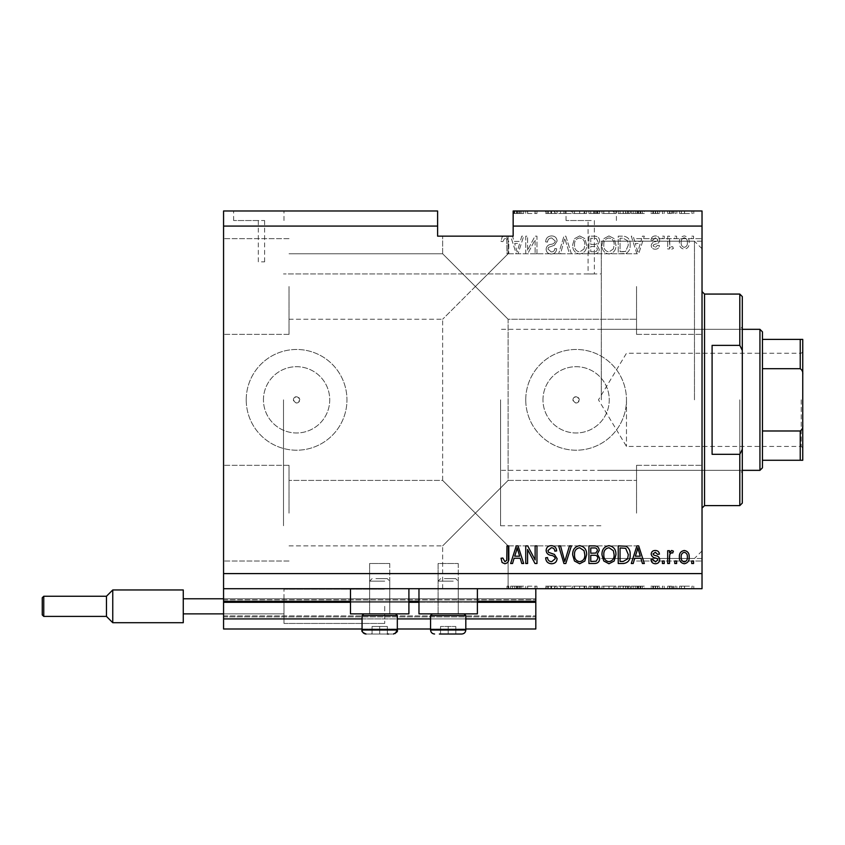 <?xml version="1.0" encoding="UTF-8"?>
<svg xmlns="http://www.w3.org/2000/svg" width="845" height="845" viewBox="0 0 845 845"><rect width="100%" height="100%" fill="white"/><g stroke="black" fill="none" stroke-linecap="round" stroke-linejoin="round"><path stroke-width="0.63" stroke-dasharray="4.22 3.17" d="M223.566 588.701L223.566 573.597L702.026 573.597L702.026 588.701L223.566 588.701L223.566 601.291L535.814 601.291L535.814 588.701L223.566 588.701L535.814 588.701M223.566 602.305L223.566 601.291L535.814 601.291L535.814 618.92L223.566 618.92L223.566 602.305L535.814 602.305M223.566 618.92L223.566 598.778L223.566 628.997L223.566 615.899L223.566 628.997L535.814 628.997L535.814 618.92M223.566 628.997L535.814 628.997L535.814 599.781L535.814 628.997L223.566 628.997M223.566 616.903L535.814 616.903L535.814 598.778L535.814 616.903L223.566 616.903M223.566 598.778L535.814 598.778L535.814 599.781L535.814 598.778L223.566 598.778L535.814 598.778L223.566 598.778L223.566 615.899L223.566 598.778L283.994 598.778L283.994 589.208L283.994 623.452L283.994 598.778L283.994 606.33L283.994 598.778L183.27 598.778L183.27 622.702L183.27 598.778L283.994 598.778L183.27 598.778L183.27 606.33L183.27 589.958L183.27 613.882L283.994 613.882L283.994 623.452L283.994 606.33L283.994 613.882L183.27 613.882L183.27 622.702M362.061 628.997L397.319 628.997M430.559 628.997L465.817 628.997M362.061 618.92L397.319 618.92M430.559 618.92L465.817 618.92M223.566 601.291L535.814 601.291M350.474 601.291L408.906 601.291M418.972 601.291L477.393 601.291M261.464 220.534L264.612 220.534L261.464 220.534M261.464 261.834L264.612 261.834L261.464 261.834M258.813 210.975L233.632 210.975L258.813 210.975M258.813 220.534L233.632 220.534L258.813 220.534M591.225 220.534L566.034 220.534L591.225 220.534M591.225 273.97C587.159 273.917 587.159 273.917 591.225 273.97C587.159 273.917 587.159 273.917 591.225 273.97C595.281 273.917 595.281 273.917 591.225 273.97C595.281 273.917 595.281 273.917 591.225 273.97M591.225 210.975L566.034 210.975L591.225 210.975M572.963 399.833A3.148 3.148 0 0 1 576.11 396.685A3.148 3.148 0 0 1 579.258 399.833C577.167 403.899 575.065 403.899 572.963 399.833C575.054 395.777 577.156 395.777 579.258 399.833A3.148 3.148 0 0 1 576.11 402.98A3.148 3.148 0 0 1 572.963 399.833M293.437 399.833A3.148 3.148 0 0 1 296.584 396.685A3.148 3.148 0 0 1 299.732 399.833C297.641 403.899 295.539 403.899 293.437 399.833C295.539 395.777 297.641 395.777 299.732 399.833A3.148 3.148 0 0 1 296.584 402.98A3.148 3.148 0 0 1 293.437 399.833M263.45 399.833A33.135 33.135 0 0 1 296.584 366.698A33.135 33.135 0 0 1 329.73 399.833A33.135 33.135 0 0 1 296.584 432.978A33.135 33.135 0 0 1 263.45 399.833A33.135 33.135 0 0 1 296.584 366.698A33.135 33.135 0 0 1 329.73 399.833A33.135 33.135 0 0 1 296.584 432.978A33.135 33.135 0 0 1 263.45 399.833M542.976 399.833A33.135 33.135 0 0 1 576.11 366.698A33.135 33.135 0 0 1 609.256 399.833A33.135 33.135 0 0 1 576.11 432.978A33.135 33.135 0 0 1 542.976 399.833A33.135 33.135 0 0 1 576.11 366.698A33.135 33.135 0 0 1 609.256 399.833A33.135 33.135 0 0 1 576.11 432.978A33.135 33.135 0 0 1 542.976 399.833M525.748 399.833A50.362 50.362 0 0 1 576.11 349.471A50.362 50.362 0 0 1 626.472 399.833A50.362 50.362 0 0 1 576.11 450.205A50.362 50.362 0 0 1 525.748 399.833A50.362 50.362 0 0 1 576.11 349.471A50.362 50.362 0 0 1 626.472 399.833A50.362 50.362 0 0 1 576.11 450.205A50.362 50.362 0 0 1 525.748 399.833M246.222 399.833A50.362 50.362 0 0 1 296.584 349.471A50.362 50.362 0 0 1 346.957 399.833A50.362 50.362 0 0 1 296.584 450.205A50.362 50.362 0 0 1 246.222 399.833A50.362 50.362 0 0 1 296.584 349.471A50.362 50.362 0 0 1 346.957 399.833A50.362 50.362 0 0 1 296.584 450.205A50.362 50.362 0 0 1 246.222 399.833M475.386 236.156L442.643 236.156L475.386 236.156M475.386 286.518L442.643 253.775L475.386 286.518L442.643 253.775L475.386 286.518L442.643 253.775L475.386 286.518L442.643 253.775L475.386 286.518L442.643 319.252L508.12 253.775L475.386 286.518L508.12 253.775L475.386 286.518L508.12 253.775L475.386 286.518L508.12 253.775L475.386 286.518L508.12 319.252L475.386 286.518M475.386 513.158L442.643 545.891L475.386 513.158L442.643 545.891L475.386 513.158L442.643 480.414L475.386 513.158L442.643 480.414L475.386 513.158L442.643 545.891L475.386 513.158L442.643 545.891L475.386 513.158L442.643 480.414L475.386 513.158L442.643 480.414L475.386 513.158L508.12 480.414L475.386 513.158L508.12 480.414L475.386 513.158L508.12 480.414L475.386 513.158L508.12 480.414L475.386 513.158L508.12 545.891L475.386 513.158M475.386 588.701L442.643 588.701L508.12 588.701L475.386 588.701L508.12 588.701L508.077 586.187L506.979 586.187L506.979 588.701L475.386 588.701M289.032 513.158L289.032 465.31L289.032 513.158M289.032 286.518L289.032 334.366L289.032 286.518M223.566 286.518L223.566 334.366L223.566 286.518M223.566 513.158L223.566 465.31L223.566 513.158M702.026 286.518L702.026 334.366L702.026 286.518M636.549 286.518L636.549 334.366L636.549 286.518M702.026 513.158L702.026 465.31L702.026 513.158M636.549 513.158L636.549 465.31L636.549 513.158M458.254 563.52L458.254 613.882L438.111 613.882L458.254 613.882L438.111 613.882L458.254 613.882L438.111 613.882L458.254 613.882L438.111 613.882L458.254 613.882L458.254 563.52L438.111 563.52L438.111 613.882L438.111 563.52L458.254 563.52M389.767 563.52L389.767 613.882L369.614 613.882L389.767 613.882L369.614 613.882L389.767 613.882L369.614 613.882L389.767 613.882L369.614 613.882L389.767 613.882L389.767 563.52L369.614 563.52L369.614 613.882L369.614 563.52L389.767 563.52M350.474 588.701L408.906 588.701L350.474 588.701L350.474 613.882L408.906 613.882L350.474 613.882L408.906 613.882L408.906 588.701L350.474 588.701L408.906 588.701M418.972 588.701L477.393 588.701L418.972 588.701L418.972 613.882L477.393 613.882L418.972 613.882L477.393 613.882L477.393 588.701L418.972 588.701L477.393 588.701M601.291 399.833L601.291 241.184L601.291 399.833M283.497 399.833L283.497 525.748L283.497 399.833M702.026 399.833L702.026 241.184L702.026 399.833M223.566 210.975L437.604 210.975L437.604 226.08L223.566 226.08L223.566 210.975M508.806 241.818L506.25 236.156L508.806 241.818L508.806 253.775L508.806 241.818M437.604 226.08L437.604 236.156L503.409 236.156L502.067 237.17L501.022 241.416L502.849 241.649L504.909 237.984L506.736 239.315L506.979 253.775L508.806 253.775L506.979 253.775L506.736 239.315L504.909 237.984L502.849 241.649L501.022 241.416L502.067 237.17L503.409 236.156L510.633 236.156L516.263 253.775L518.048 253.775L523.689 236.156L521.787 236.156L520.245 241.416L514.077 241.416L512.545 236.156L510.633 236.156L516.263 253.775L518.048 253.775L523.689 236.156L521.787 236.156L520.245 241.416L514.077 241.416L512.545 236.156L513.158 236.156L513.158 226.08L702.026 226.08L702.026 210.975L513.158 210.975L523.689 210.975L513.158 210.975L513.158 226.08M527.692 213.489L536.966 213.489L527.576 213.489L527.576 210.975L536.966 210.975L527.576 210.975L527.576 213.489L525.748 213.489L525.748 210.975L525.748 213.489L527.692 213.489L527.692 210.975M557.109 210.975L545.659 210.975L557.109 210.975L557.109 213.489L551.563 213.489L551.563 210.975M571.378 210.975L558.661 210.975L571.378 210.975L571.378 213.489L565.823 213.489L565.823 210.975M586.641 213.489L572.678 213.489L579.67 213.489L579.659 210.975L572.678 210.975L586.641 210.975L574.505 210.975L584.814 210.975L579.681 210.975L579.67 213.489L586.641 213.489L586.641 210.975M615.942 213.489L601.978 213.489L608.97 213.489L608.96 210.975L601.978 210.975L615.942 210.975L603.816 210.975L614.114 210.975L608.991 210.975L608.97 213.489L615.942 213.489L615.942 210.975M634.732 210.975L644.334 210.975L634.732 210.975L634.732 213.489L633.19 213.489L633.19 210.975M693.777 210.975L691.949 210.975L693.777 210.975L693.777 213.489L691.949 213.489L691.949 210.975L691.949 213.489L693.777 213.489L693.777 210.975M689.435 210.975L679.591 210.975L689.435 210.975L689.435 213.489L684.513 213.489L684.513 210.975L684.513 213.489L679.591 213.489L679.591 210.975M676.834 210.975L675.007 210.975L676.834 210.975L676.834 213.489L675.007 213.489L675.007 210.975L675.007 213.489L676.834 213.489L676.834 210.975M671.68 213.489L669.515 213.489L669.515 210.975L667.687 210.975L673.402 210.975L669.515 210.975L669.515 213.489L667.687 213.489L667.687 210.975L667.687 213.489L669.515 213.489L669.515 210.975L669.515 213.489L671.68 213.489L671.68 210.975M664.244 210.975L662.417 210.975L664.244 210.975L664.244 213.489L662.417 213.489L662.417 210.975L662.417 213.489L664.244 213.489L664.244 210.975M659.67 210.975L650.967 210.975L659.67 210.975L659.67 213.489L655.34 213.489L655.34 210.975L655.329 213.489L650.967 213.489L650.967 210.975M630.138 210.975L618.234 210.975L630.138 210.975L630.138 213.489L623.43 213.489L623.43 210.975M599.686 210.975L588.933 210.975L599.686 210.975L599.686 213.489L588.933 213.489L588.933 210.975L588.933 213.489L599.232 213.489L599.232 210.975M508.077 586.187L508.806 586.187L508.806 588.701L508.806 586.187L506.979 586.187L506.979 588.701L508.077 588.701M527.692 586.187L536.966 586.187L527.576 586.187L527.576 588.701L536.966 588.701L527.576 588.701L527.576 586.187L525.748 586.187L525.748 588.701L525.748 586.187L527.692 586.187L527.692 588.701M557.109 588.701L545.659 588.701L557.109 588.701L557.109 586.187L551.563 586.187L551.563 588.701M571.378 588.701L558.661 588.701L571.378 588.701L571.378 586.187L565.823 586.187L565.823 588.701M586.641 586.187L572.678 586.187L579.67 586.187L579.659 588.701L572.678 588.701L586.641 588.701L574.505 588.701L584.814 588.701L579.681 588.701L579.67 586.187L586.641 586.187L586.641 588.701M615.942 586.187L601.978 586.187L608.97 586.187L608.96 588.701L601.978 588.701L615.942 588.701L603.816 588.701L614.114 588.701L608.991 588.701L608.97 586.187L615.942 586.187L615.942 588.701M634.732 588.701L644.334 588.701L634.732 588.701L634.732 586.187L633.19 586.187L633.19 588.701M693.777 588.701L691.949 588.701L693.777 588.701L693.777 586.187L691.949 586.187L691.949 588.701L691.949 586.187L693.777 586.187L693.777 588.701M689.435 588.701L679.591 588.701L689.435 588.701L689.435 586.187L684.513 586.187L684.513 588.701L684.513 586.187L679.591 586.187L679.591 588.701M676.834 588.701L675.007 588.701L676.834 588.701L676.834 586.187L675.007 586.187L675.007 588.701L675.007 586.187L676.834 586.187L676.834 588.701M671.68 586.187L669.515 586.187L669.515 588.701L667.687 588.701L673.402 588.701L669.515 588.701L669.515 586.187L667.687 586.187L667.687 588.701L667.687 586.187L669.515 586.187L669.515 588.701L669.515 586.187L671.68 586.187L671.68 588.701M664.244 588.701L662.417 588.701L664.244 588.701L664.244 586.187L662.417 586.187L662.417 588.701L662.417 586.187L664.244 586.187L664.244 588.701M659.67 588.701L650.967 588.701L659.67 588.701L659.67 586.187L655.34 586.187L655.34 588.701L655.329 586.187L650.967 586.187L650.967 588.701M630.138 588.701L618.234 588.701L630.138 588.701L630.138 586.187L623.43 586.187L623.43 588.701M599.686 588.701L588.933 588.701L599.686 588.701L599.686 586.187L588.933 586.187L588.933 588.701L588.933 586.187L599.232 586.187L599.232 588.701M514.077 588.701L523.689 588.701L514.077 588.701L514.077 586.187L512.545 586.187L512.545 588.701M702.026 573.597L702.026 226.08M223.566 573.597L223.566 226.08M527.576 250.183L527.576 236.156L525.748 236.156L525.748 253.775L527.692 253.775L535.128 239.726L535.128 253.775L536.966 253.775L536.966 236.156L535.001 236.156L527.576 250.183L527.576 236.156L525.748 236.156L525.748 253.775L527.692 253.775L535.128 239.726L535.128 253.775L536.966 253.775L536.966 236.156L535.001 236.156L527.576 250.183M557.109 241.057C556.781 237.73 554.933 236.019 551.563 235.924C547.845 236.156 545.881 238.142 545.659 241.871L547.497 242.103C547.729 239.515 549.134 238.142 551.711 237.984L555.281 241.005C554.732 243.054 553.264 244.163 550.877 244.332C548.004 244.807 546.419 246.413 546.123 249.18C546.388 252.285 548.088 253.891 551.236 254.007C554.584 253.849 556.39 252.095 556.654 248.747L554.816 248.514C554.658 250.722 553.475 251.863 551.299 251.947L547.951 249.138L548.532 247.353L554.394 245.261L557.109 241.057C556.781 237.73 554.933 236.019 551.563 235.924C547.845 236.156 545.881 238.142 545.659 241.871L547.497 242.103C547.729 239.515 549.134 238.142 551.711 237.984L555.281 241.005C554.732 243.054 553.264 244.163 550.877 244.332C548.004 244.807 546.419 246.413 546.123 249.18C546.388 252.285 548.088 253.891 551.236 254.007C554.584 253.849 556.39 252.095 556.654 248.747L554.816 248.514C554.658 250.722 553.475 251.863 551.299 251.947L547.951 249.138L548.532 247.353L554.394 245.261L557.109 241.057M571.378 253.775L565.823 236.156L563.932 236.156L558.661 253.775L560.541 253.775L564.777 238.216L569.477 253.775L571.378 253.775L565.823 236.156L563.932 236.156L558.661 253.775L560.541 253.775L564.777 238.216L569.477 253.775L571.378 253.775M579.659 235.924L574.463 238.691L572.678 244.733C572.466 249.972 574.801 253.067 579.67 254.007C584.444 253.099 586.768 250.078 586.641 244.944L584.846 238.617L579.659 235.924L574.463 238.691L572.678 244.733C572.466 249.972 574.801 253.067 579.67 254.007C584.444 253.099 586.768 250.078 586.641 244.944L584.846 238.617L579.659 235.924M608.96 235.924L603.763 238.691L601.978 244.733C601.767 249.972 604.101 253.067 608.97 254.007C613.755 253.099 616.079 250.078 615.942 244.944L614.146 238.617L608.96 235.924L603.763 238.691L601.978 244.733C601.767 249.972 604.101 253.067 608.97 254.007C613.755 253.099 616.079 250.078 615.942 244.944L614.146 238.617L608.96 235.924M634.732 241.416L633.19 236.156L631.278 236.156L636.908 253.775L638.693 253.775L644.334 236.156L642.432 236.156L640.89 241.416L634.732 241.416L633.19 236.156L631.278 236.156L636.908 253.775L638.693 253.775L644.334 236.156L642.432 236.156L640.89 241.416L634.732 241.416M693.555 238.67L693.555 236.156L691.717 236.156L691.717 238.67L693.555 238.67L693.555 236.156L691.717 236.156L691.717 238.67L693.555 238.67M689.203 242.695C689.446 238.871 687.798 236.621 684.281 235.924C680.806 236.6 679.169 238.818 679.359 242.557C679.158 246.317 680.795 248.536 684.281 249.201C687.714 248.546 689.351 246.381 689.203 242.695C689.446 238.871 687.798 236.621 684.281 235.924C680.806 236.6 679.169 238.818 679.359 242.557C679.158 246.317 680.795 248.536 684.281 249.201C687.714 248.546 689.351 246.381 689.203 242.695M676.613 238.67L676.613 236.156L674.775 236.156L674.775 238.67L676.613 238.67L676.613 236.156L674.775 236.156L674.775 238.67L676.613 238.67M669.515 242.8L669.515 236.156L667.687 236.156L667.687 248.969L669.515 248.969L669.515 246.93L671.68 249.201L673.402 248.514L672.715 246.687L671.479 246.909L669.842 245.42L669.515 236.156L667.687 236.156L667.687 248.969L669.515 248.969L669.515 246.93L671.68 249.201L673.402 248.514L672.715 246.687L671.479 246.909L669.842 245.42L669.515 242.8M664.244 238.67L664.244 236.156L662.417 236.156L662.417 238.67L664.244 238.67L664.244 236.156L662.417 236.156L662.417 238.67L664.244 238.67M659.67 240.054C659.47 237.403 658.023 236.019 655.34 235.924C652.762 236.061 651.305 237.434 650.967 240.043L652.805 240.276L655.466 237.751L657.843 239.748L657.421 240.909L655.688 241.617C653.143 241.923 651.643 243.233 651.199 245.546C651.442 247.955 652.794 249.169 655.266 249.201C657.706 249.159 659.1 247.934 659.438 245.536L657.611 245.314L655.329 247.374L653.027 245.8L653.607 244.733L655.667 244.004C658.128 243.698 659.459 242.378 659.67 240.054C659.47 237.403 658.023 236.019 655.34 235.924C652.762 236.061 651.305 237.434 650.967 240.043L652.805 240.276L655.466 237.751L657.843 239.748L657.421 240.909L655.688 241.617C653.143 241.923 651.643 243.233 651.199 245.546C651.442 247.955 652.794 249.169 655.266 249.201C657.706 249.159 659.1 247.934 659.438 245.536L657.611 245.314L655.329 247.374L653.027 245.8L653.607 244.733L655.667 244.004C658.128 243.698 659.459 242.378 659.67 240.054M630.138 245.061C630.454 239.843 628.215 236.875 623.43 236.156L618.234 236.156L618.234 253.775L626.008 253.458C629.05 251.609 630.423 248.81 630.138 245.061C630.454 239.843 628.215 236.875 623.43 236.156L618.234 236.156L618.234 253.775L626.008 253.458C629.05 251.609 630.423 248.81 630.138 245.061M599.686 241.332C599.538 237.91 597.764 236.177 594.362 236.156L588.933 236.156L588.933 253.775L594.394 253.775C597.362 253.764 598.968 252.285 599.232 249.349L597.267 245.652L599.686 241.332C599.538 237.91 597.764 236.177 594.362 236.156L588.933 236.156L588.933 253.775L594.394 253.775C597.362 253.764 598.968 252.285 599.232 249.349L597.267 245.652L599.686 241.332M687.365 242.568C687.587 245.156 686.541 246.751 684.228 247.374C681.989 246.708 680.975 245.113 681.186 242.568C680.975 239.98 682.021 238.374 684.323 237.751C686.573 238.427 687.587 240.033 687.365 242.568C687.587 245.156 686.541 246.751 684.228 247.374C681.989 246.708 680.975 245.113 681.186 242.568C680.975 239.98 682.021 238.374 684.323 237.751C686.573 238.427 687.587 240.033 687.365 242.568M637.806 251.947L635.324 243.476L640.278 243.476L637.806 251.947L635.324 243.476L640.278 243.476L637.806 251.947M623.156 251.715L620.061 251.715L620.061 238.216L623.209 238.216L627.603 240.783L628.31 245.092L625.649 251.366L620.061 251.715L620.061 238.216L623.209 238.216L627.603 240.783L628.31 245.092L625.649 251.366L623.156 251.715M613.343 248.99L608.991 251.947C605.252 251.187 603.531 248.768 603.816 244.701C603.7 240.909 605.411 238.67 608.949 237.984C612.593 238.723 614.315 241.057 614.114 244.997L613.343 248.99L608.991 251.947C605.252 251.187 603.531 248.768 603.816 244.701C603.7 240.909 605.411 238.67 608.949 237.984C612.593 238.723 614.315 241.057 614.114 244.997L613.343 248.99M594.141 244.395L590.761 244.395L590.761 238.216L596.169 238.438L597.859 241.311C597.658 243.518 596.422 244.543 594.141 244.395L590.761 244.395L590.761 238.216L596.169 238.438L597.859 241.311C597.658 243.518 596.422 244.543 594.141 244.395M593.76 251.715L590.761 251.715L590.761 246.455L595.799 246.624L597.404 249.053C597.161 251.113 595.947 252 593.76 251.715L590.761 251.715L590.761 246.455L595.799 246.624L597.404 249.053C597.161 251.113 595.947 252 593.76 251.715M584.043 248.99L579.681 251.947C575.952 251.187 574.23 248.768 574.505 244.701C574.389 240.909 576.1 238.67 579.649 237.984C583.293 238.723 585.015 241.057 584.814 244.997L584.043 248.99L579.681 251.947C575.952 251.187 574.23 248.768 574.505 244.701C574.389 240.909 576.1 238.67 579.649 237.984C583.293 238.723 585.015 241.057 584.814 244.997L584.043 248.99M517.161 251.947L514.679 243.476L519.633 243.476L517.161 251.947L514.679 243.476L519.633 243.476L517.161 251.947M502.067 562.506L501.022 558.249L502.849 558.027L504.909 561.693L506.736 560.362L506.979 545.891L508.806 545.891L508.806 557.858C509.155 561.186 507.834 563.15 504.824 563.752L502.067 562.506M633.19 563.52L631.278 563.52L636.908 545.891L638.693 545.891L644.334 563.52L642.432 563.52L640.89 558.249L634.732 558.249L633.19 563.52M637.806 547.729L635.324 556.19L640.278 556.19L637.806 547.729M655.34 563.752C652.762 563.615 651.305 562.242 650.967 559.633L652.805 559.401L655.466 561.914L657.843 559.929L657.421 558.767L655.688 558.059C653.143 557.742 651.643 556.432 651.199 554.13C651.442 551.722 652.794 550.507 655.266 550.475C657.706 550.518 659.1 551.732 659.438 554.13L657.611 554.362L655.329 552.303L653.027 553.866L653.607 554.933L655.667 555.672C658.128 555.978 659.459 557.299 659.67 559.612C659.47 562.274 658.023 563.647 655.34 563.752M664.244 563.52L662.417 563.52L662.417 561.006L664.244 561.006L664.244 563.52M669.515 563.52L667.687 563.52L667.687 550.697L669.515 550.697L669.515 552.746L671.68 550.475L673.402 551.162L672.715 552.989L671.479 552.757L669.842 554.257L669.515 563.52M693.555 563.52L691.717 563.52L691.717 561.006L693.555 561.006L693.555 563.52M684.281 563.752C680.806 563.066 679.169 560.858 679.359 557.109C679.158 553.348 680.795 551.141 684.281 550.475C687.714 551.12 689.351 553.295 689.203 556.982C689.446 560.795 687.798 563.055 684.281 563.752M687.365 557.098C687.587 554.521 686.541 552.915 684.228 552.303C681.989 552.957 680.975 554.563 681.186 557.098C680.975 559.696 682.021 561.302 684.323 561.914C686.573 561.249 687.587 559.644 687.365 557.098M676.613 563.52L674.775 563.52L674.775 561.006L676.613 561.006L676.613 563.52M623.43 563.52L618.234 563.52L618.234 545.891L626.008 546.219C629.05 548.056 630.423 550.855 630.138 554.605C630.454 559.823 628.215 562.802 623.43 563.52M623.156 547.951L620.061 547.951L620.061 561.46L623.209 561.46L627.603 558.894L628.31 554.584L625.649 548.299L623.156 547.951M603.763 560.985L601.978 554.943C601.767 549.694 604.101 546.599 608.97 545.659C613.755 546.578 616.079 549.599 615.942 554.721L614.146 561.059L608.96 563.752L603.763 560.985M613.343 550.687L608.991 547.729C605.252 548.489 603.531 550.898 603.816 554.964C603.7 558.756 605.411 561.006 608.949 561.693C612.593 560.953 614.315 558.608 614.114 554.669L613.343 550.687M594.362 563.52L588.933 563.52L588.933 545.891L594.394 545.891C597.362 545.912 598.968 547.391 599.232 550.327L597.267 554.024L599.686 558.344C599.538 561.767 597.764 563.488 594.362 563.52M594.141 555.281L590.761 555.281L590.761 561.46L596.169 561.238L597.859 558.355C597.658 556.158 596.422 555.123 594.141 555.281M593.76 547.951L590.761 547.951L590.761 553.221L595.799 553.053L597.404 550.613C597.161 548.563 595.947 547.676 593.76 547.951M574.463 560.985L572.678 554.943C572.466 549.694 574.801 546.599 579.67 545.659C584.444 546.578 586.768 549.599 586.641 554.721L584.846 561.059L579.659 563.752L574.463 560.985M584.043 550.687L579.681 547.729C575.952 548.489 574.23 550.898 574.505 554.964C574.389 558.756 576.1 561.006 579.649 561.693C583.293 560.953 585.015 558.608 584.814 554.669L584.043 550.687M565.823 563.52L563.932 563.52L558.661 545.891L560.541 545.891L564.777 561.46L569.477 545.891L571.378 545.891L565.823 563.52M551.563 563.752C547.845 563.52 545.881 561.534 545.659 557.795L547.497 557.563C547.729 560.15 549.134 561.524 551.711 561.693L555.281 558.672C554.732 556.623 553.264 555.514 550.877 555.334C548.004 554.869 546.419 553.253 546.123 550.496C546.388 547.391 548.088 545.785 551.236 545.659C554.584 545.828 556.39 547.581 556.654 550.929L554.816 551.162C554.658 548.954 553.475 547.813 551.299 547.729L547.951 550.539L548.532 552.324L554.394 554.404L557.109 558.619C556.781 561.946 554.933 563.647 551.563 563.752M527.576 563.52L525.748 563.52L525.748 545.891L527.692 545.891L535.128 559.939L535.128 545.891L536.966 545.891L536.966 563.52L535.001 563.52L527.576 549.482L527.576 563.52M512.545 563.52L510.633 563.52L516.263 545.891L518.048 545.891L523.689 563.52L521.787 563.52L520.245 558.249L514.077 558.249L512.545 563.52M517.161 547.729L514.679 556.19L519.633 556.19L517.161 547.729M679.591 586.187L689.435 586.187M687.598 586.187L681.419 586.187L687.598 586.187L687.598 588.701L681.419 588.701L687.598 588.701M684.461 586.187L684.461 588.701M681.419 586.187L681.419 588.701M684.556 586.187L684.556 588.701M673.402 586.187L673.402 588.701M672.715 586.187L672.715 588.701M671.479 586.187L671.479 588.701M669.842 586.187L669.842 588.701M650.967 586.187L652.805 586.187L652.805 588.701M652.805 586.187L655.466 586.187L655.466 588.701M655.466 586.187L657.843 586.187L657.843 588.701M657.843 586.187L657.421 588.701M657.421 586.187L651.199 586.187L651.199 588.701M651.199 586.187L655.266 586.187L655.266 588.701M655.266 586.187L659.438 586.187L659.438 588.701M659.438 586.187L657.611 586.187L657.611 588.701M657.611 586.187L653.027 586.187L653.027 588.701M653.027 586.187L653.607 586.187L653.607 588.701M653.607 586.187L659.67 586.187M633.19 586.187L631.278 586.187L631.278 588.701M631.278 586.187L636.908 586.187L636.908 588.701M636.908 586.187L638.693 586.187L638.693 588.701M638.693 586.187L644.334 586.187L644.334 588.701M644.334 586.187L642.432 586.187L642.432 588.701M642.432 586.187L640.89 586.187L640.89 588.701M640.89 586.187L634.732 586.187M637.806 586.187L635.324 586.187L640.278 586.187L637.806 586.187L637.806 588.701L635.324 588.701L637.806 588.701M636.993 586.187L636.993 588.701M635.324 586.187L635.324 588.701M640.278 586.187L640.278 588.701M623.43 586.187L618.234 586.187L618.234 588.701L618.234 586.187L626.008 586.187L626.008 588.701M626.008 586.187L630.138 586.187M623.156 586.187L628.31 586.187L623.156 586.187L623.156 588.701L620.061 588.701L628.31 588.701L623.156 588.701M620.061 586.187L620.061 588.701L620.061 586.187M625.649 586.187L625.649 588.701M628.31 586.187L628.31 588.701M627.603 586.187L627.603 588.701M623.209 586.187L623.209 588.701L623.198 586.187M603.763 586.187L603.763 588.701M601.978 586.187L601.978 588.701M614.146 586.187L614.146 588.701M613.343 586.187L603.816 586.187L614.114 586.187L613.343 586.187L613.343 588.701M608.991 586.187L608.991 588.701M603.816 586.187L603.816 588.701M614.114 586.187L614.114 588.701M608.949 586.187L608.949 588.701M599.232 586.187L597.267 586.187L597.267 588.701M597.267 586.187L599.686 586.187M594.141 586.187L597.859 586.187L594.141 586.187L594.141 588.701L590.761 588.701L597.859 588.701L594.141 588.701M593.76 586.187L597.404 586.187L593.76 586.187L593.76 588.701M590.761 586.187L590.761 588.701L590.761 586.187M597.404 586.187L597.404 588.701M595.799 586.187L595.799 588.701M597.859 586.187L597.859 588.701M596.169 586.187L596.169 588.701M594.394 586.187L594.394 588.701L594.394 586.187M574.463 586.187L574.463 588.701M572.678 586.187L572.678 588.701M584.846 586.187L584.846 588.701M584.043 586.187L579.681 586.187L584.814 586.187L584.043 586.187L584.043 588.701M574.505 586.187L579.649 586.187L574.505 586.187L574.505 588.701M579.681 586.187L579.681 588.701L579.649 586.187M584.814 586.187L584.814 588.701M565.823 586.187L563.932 586.187L563.932 588.701M563.932 586.187L558.661 586.187L558.661 588.701M558.661 586.187L560.541 586.187L560.541 588.701M560.541 586.187L564.777 586.187L564.777 588.701M564.777 586.187L569.477 586.187L569.477 588.701M569.477 586.187L571.378 586.187M551.563 586.187L545.659 586.187L545.659 588.701M545.659 586.187L547.497 586.187L547.497 588.701M547.497 586.187L551.711 586.187L551.711 588.701M551.711 586.187L555.281 586.187L555.281 588.701M555.281 586.187L546.123 586.187L546.123 588.701M546.123 586.187L551.236 586.187L551.236 588.701M551.236 586.187L556.654 586.187L556.654 588.701M556.654 586.187L554.816 586.187L554.816 588.701M554.816 586.187L551.299 586.187L551.299 588.701L551.331 586.187L547.951 586.187L547.951 588.701M547.951 586.187L548.532 586.187L548.532 588.701M548.532 586.187L554.394 586.187L554.394 588.701M554.394 586.187L557.109 586.187M535.128 586.187L535.128 588.701L535.128 586.187M536.966 586.187L536.966 588.701L536.966 586.187M535.001 586.187L535.001 588.701M512.545 586.187L510.633 586.187L510.633 588.701M510.633 586.187L516.263 586.187L516.263 588.701M516.263 586.187L518.048 586.187L518.048 588.701M518.048 586.187L523.689 586.187L523.689 588.701M523.689 586.187L521.787 586.187L521.787 588.701M521.787 586.187L520.245 586.187L520.245 588.701M520.245 586.187L514.077 586.187M517.161 586.187L514.679 586.187L519.633 586.187L517.161 586.187L517.161 588.701L514.679 588.701L517.161 588.701M516.348 586.187L516.348 588.701M514.679 586.187L514.679 588.701M519.633 586.187L519.633 588.701M679.591 213.489L689.435 213.489M687.598 213.489L681.419 213.489L687.598 213.489L687.598 210.975L681.419 210.975L687.598 210.975M684.461 213.489L684.461 210.975M681.419 213.489L681.419 210.975M684.556 213.489L684.556 210.975M673.402 213.489L673.402 210.975M672.715 213.489L672.715 210.975M671.479 213.489L671.479 210.975M669.842 213.489L669.842 210.975M650.967 213.489L652.805 213.489L652.805 210.975M652.805 213.489L655.466 213.489L655.466 210.975M655.466 213.489L657.843 213.489L657.843 210.975M657.843 213.489L657.421 210.975M657.421 213.489L651.199 213.489L651.199 210.975M651.199 213.489L655.266 213.489L655.266 210.975M655.266 213.489L659.438 213.489L659.438 210.975M659.438 213.489L657.611 213.489L657.611 210.975M657.611 213.489L653.027 213.489L653.027 210.975M653.027 213.489L653.607 213.489L653.607 210.975M653.607 213.489L659.67 213.489M633.19 213.489L631.278 213.489L631.278 210.975M631.278 213.489L636.908 213.489L636.908 210.975M636.908 213.489L638.693 213.489L638.693 210.975M638.693 213.489L644.334 213.489L644.334 210.975M644.334 213.489L642.432 213.489L642.432 210.975M642.432 213.489L640.89 213.489L640.89 210.975M640.89 213.489L634.732 213.489M637.806 213.489L635.324 213.489L640.278 213.489L637.806 213.489L637.806 210.975L635.324 210.975L637.806 210.975M636.993 213.489L636.993 210.975M635.324 213.489L635.324 210.975M640.278 213.489L640.278 210.975M623.43 213.489L618.234 213.489L618.234 210.975L618.234 213.489L626.008 213.489L626.008 210.975M626.008 213.489L630.138 213.489M623.156 213.489L628.31 213.489L623.156 213.489L623.156 210.975L620.061 210.975L628.31 210.975L623.156 210.975M620.061 213.489L620.061 210.975L620.061 213.489M625.649 213.489L625.649 210.975M628.31 213.489L628.31 210.975M627.603 213.489L627.603 210.975M623.209 213.489L623.209 210.975L623.198 213.489M603.763 213.489L603.763 210.975M601.978 213.489L601.978 210.975M614.146 213.489L614.146 210.975M613.343 213.489L603.816 213.489L614.114 213.489L613.343 213.489L613.343 210.975M608.991 213.489L608.991 210.975M603.816 213.489L603.816 210.975M614.114 213.489L614.114 210.975M608.949 213.489L608.949 210.975M599.232 213.489L597.267 213.489L597.267 210.975M597.267 213.489L599.686 213.489M594.141 213.489L597.859 213.489L594.141 213.489L594.141 210.975L590.761 210.975L597.859 210.975L594.141 210.975M593.76 213.489L597.404 213.489L593.76 213.489L593.76 210.975M590.761 213.489L590.761 210.975L590.761 213.489M597.404 213.489L597.404 210.975M595.799 213.489L595.799 210.975M597.859 213.489L597.859 210.975M596.169 213.489L596.169 210.975M594.394 213.489L594.394 210.975L594.394 213.489M574.463 213.489L574.463 210.975M572.678 213.489L572.678 210.975M584.846 213.489L584.846 210.975M584.043 213.489L579.681 213.489L584.814 213.489L584.043 213.489L584.043 210.975M574.505 213.489L579.649 213.489L574.505 213.489L574.505 210.975M579.681 213.489L579.681 210.975L579.649 213.489M584.814 213.489L584.814 210.975M565.823 213.489L563.932 213.489L563.932 210.975M563.932 213.489L558.661 213.489L558.661 210.975M558.661 213.489L560.541 213.489L560.541 210.975M560.541 213.489L564.777 213.489L564.777 210.975M564.777 213.489L569.477 213.489L569.477 210.975M569.477 213.489L571.378 213.489M551.563 213.489L545.659 213.489L545.659 210.975M545.659 213.489L547.497 213.489L547.497 210.975M547.497 213.489L551.711 213.489L551.711 210.975M551.711 213.489L555.281 213.489L555.281 210.975M555.281 213.489L546.123 213.489L546.123 210.975M546.123 213.489L551.236 213.489L551.236 210.975M551.236 213.489L556.654 213.489L556.654 210.975M556.654 213.489L554.816 213.489L554.816 210.975M554.816 213.489L551.299 213.489L551.299 210.975L551.331 213.489L547.951 213.489L547.951 210.975M547.951 213.489L548.532 213.489L548.532 210.975M548.532 213.489L554.394 213.489L554.394 210.975M554.394 213.489L557.109 213.489M535.128 213.489L535.128 210.975L535.128 213.489M536.966 213.489L536.966 210.975L536.966 213.489M535.001 213.489L535.001 210.975M516.263 213.489L523.689 213.489L513.158 213.489L513.158 210.975L513.158 213.489L516.263 213.489L516.263 210.975M518.048 213.489L518.048 210.975M523.689 213.489L523.689 210.975M521.787 213.489L521.787 210.975M520.245 213.489L520.245 210.975M514.077 213.489L514.077 210.975M517.161 213.489L514.679 213.489L519.633 213.489L517.161 213.489L517.161 210.975L514.679 210.975L517.161 210.975M516.348 213.489L516.348 210.975M514.679 213.489L514.679 210.975M519.633 213.489L519.633 210.975M384.095 634.025L370.881 634.025L384.095 634.025M375.909 578.624L387.242 578.624L375.909 578.624M384.728 581.149L369.614 581.149L384.728 581.149M371.737 613.882L395.608 613.882L371.737 613.882M388.499 615.593L362.061 615.593L388.499 615.593M388.499 634.025L366.096 634.025L393.284 634.025L370.881 634.025L372.053 634.025L372.053 626.472L379.69 626.472L372.053 626.472L372.053 634.025L379.69 634.025L379.69 626.472L387.327 626.472L379.69 626.472L379.69 634.025L388.499 634.025L387.327 634.025L387.327 626.472L387.327 634.025L387.327 626.472L372.053 626.472L387.327 626.472L387.327 634.025M362.061 615.593L397.319 615.593L397.319 630L362.061 630L397.319 630L362.061 630L362.061 615.593L363.772 613.882M372.053 626.472L372.053 634.025L372.053 626.472M379.69 626.472L379.69 634.025L379.69 626.472M452.593 634.025L439.368 634.025L452.593 634.025M444.407 578.624L455.74 578.624L444.407 578.624M453.226 581.149L438.111 581.149L453.226 581.149M440.224 613.882L464.106 613.882L440.224 613.882M430.559 615.593L465.817 615.593L430.559 615.593L465.817 615.593L465.817 630L430.559 630L465.817 630L430.559 630L430.559 615.593L432.27 613.882M461.782 634.025L439.368 634.025M455.814 634.025L455.814 626.472L455.814 634.025L455.814 626.472L440.551 626.472L455.814 626.472L448.188 626.472L448.188 634.025L440.551 634.025L448.188 634.025L448.188 626.472L440.551 626.472L440.551 634.025L440.551 626.472L455.814 626.472L455.814 634.025L448.188 634.025L448.188 626.472L448.188 634.025M440.551 626.472L440.551 634.025L440.551 626.472M742.311 399.833L742.311 326.804L742.311 399.833M739.797 399.833L739.797 470.348L739.797 399.833M694.463 399.833L694.463 241.184L694.463 399.833M739.797 505.606L739.797 454.314L712.092 454.314L712.092 345.362L739.797 345.362L739.797 294.071M742.311 503.081L742.311 296.584M739.797 454.314L742.311 449.244M742.311 350.421L739.797 345.362M712.092 454.314L712.092 345.362L712.092 454.314M802.75 399.833L802.75 447.934L802.75 399.833M801.24 399.833L801.24 446.424L801.24 399.833M626.472 399.833L626.472 446.424L626.472 399.833M759.94 329.328L759.94 470.348M762.454 467.824L762.454 331.842M500.567 399.833L500.567 525.748L500.567 399.833M762.454 460.271L800.236 460.271L800.236 430.982C802.211 429.661 803.056 427.676 802.75 425.014L802.75 339.394M762.454 368.684L800.236 368.684C802.211 370.015 803.056 372.001 802.75 374.652M762.454 430.982L800.236 430.982M762.454 339.394L800.236 339.394L800.236 368.684M802.75 460.271L802.75 425.014M42.25 597.764L42.25 614.896L42.25 597.764L42.25 614.896L43.76 616.406L43.76 596.253M106.459 596.253L106.459 616.406M112.755 622.702L112.755 589.958M384.728 606.33L384.728 623.452L384.728 606.33M183.27 606.33L183.27 613.882L183.27 606.33M183.27 613.882L223.566 613.882M183.27 589.958L183.27 598.778M223.566 615.899L535.814 615.899L223.566 615.899M223.566 599.781L535.814 599.781L223.566 599.781M350.474 602.305L408.906 602.305M418.972 602.305L477.393 602.305M655.688 586.187L655.688 588.701L655.667 586.187M638.809 586.187L638.809 588.701M594.362 586.187L594.362 588.701M593.993 586.187L593.993 588.701M564.069 586.187L564.069 588.701M565.548 586.187L565.548 588.701M550.877 586.187L550.877 588.701M518.165 586.187L518.165 588.701M655.688 213.489L655.688 210.975L655.667 213.489M638.809 213.489L638.809 210.975M594.362 213.489L594.362 210.975M593.993 213.489L593.993 210.975M564.069 213.489L564.069 210.975M565.548 213.489L565.548 210.975M550.877 213.489L550.877 210.975M518.165 213.489L518.165 210.975M704.54 505.606L704.54 294.071M258.316 261.834L258.316 220.534M233.632 220.534L233.632 210.975M500.567 273.928L283.497 273.928L588.067 273.928L588.067 220.534M566.034 220.534L566.034 210.975M442.643 253.775L442.643 236.156L442.643 253.775L289.032 253.775L442.643 253.775M442.643 588.701L442.643 545.891L442.643 588.701M442.643 480.414L442.643 319.252L442.643 480.414L289.032 480.414L442.643 480.414M289.032 238.67L223.566 238.67L289.032 238.67M289.032 465.31L223.566 465.31L289.032 465.31M636.549 238.67L702.026 238.67L636.549 238.67M636.549 465.31L702.026 465.31L636.549 465.31M594.373 220.534L594.373 273.928L601.291 273.928M702.026 248.747L694.463 241.184L601.291 241.184L702.026 241.184M508.12 480.414L636.549 480.414L508.12 480.414L508.12 319.252L636.549 319.252L508.12 319.252L508.12 480.414M508.12 253.775L636.549 253.775L508.12 253.775L508.12 236.156L508.12 253.775M508.12 545.891L636.549 545.891L508.12 545.891L508.12 588.701L508.12 545.891M702.026 550.929L694.463 558.482L601.291 558.482L702.026 558.482M500.567 525.748L601.291 525.748M636.549 561.006L702.026 561.006L636.549 561.006M636.549 334.366L702.026 334.366L636.549 334.366M289.032 561.006L223.566 561.006L289.032 561.006M289.032 334.366L223.566 334.366L289.032 334.366M289.032 319.252L442.643 319.252L289.032 319.252M289.032 545.891L442.643 545.891L289.032 545.891M616.406 220.534L616.406 210.975M283.994 220.534L283.994 210.975M264.612 261.834L264.612 220.534M372.138 578.624L369.614 581.149L369.614 613.882L369.614 581.149L372.138 578.624M395.048 633.623L393.284 634.025M395.608 613.882L397.319 615.593M389.767 581.149L389.767 613.882L389.767 581.149L387.242 578.624L389.767 581.149M372.053 633.697L370.881 634.025L372.053 633.697M440.636 578.624L438.111 581.149L438.111 613.882L438.111 581.149L440.636 578.624M458.254 581.149L458.254 613.882L458.254 581.149L455.74 578.624L458.254 581.149M455.814 633.697L456.997 634.025L455.814 633.697M464.106 613.882L465.817 615.593M601.291 329.328L739.797 329.328L742.311 326.804M601.291 470.348L739.797 470.348L742.311 472.862M802.75 447.934L801.24 446.424L626.472 446.424L598.482 399.833L626.472 353.252L801.24 353.252L802.75 351.742M742.311 470.348L500.567 470.348M742.311 329.328L500.567 329.328M283.994 623.452L384.728 623.452L283.994 623.452M283.994 589.208L384.728 589.208L283.994 589.208"/><path stroke-width="1.27" d="M223.566 226.08L437.604 226.08L437.604 210.975L223.566 210.975L223.566 628.997L362.061 628.997M397.319 628.997L430.559 628.997M465.817 628.997L535.814 628.997L535.814 618.92L465.817 618.92M223.566 618.92L362.061 618.92M397.319 618.92L430.559 618.92M477.393 602.305L535.814 602.305L535.814 618.92M535.814 602.305L535.814 601.291L477.393 601.291M223.566 601.291L350.474 601.291M408.906 601.291L418.972 601.291M535.814 588.701L535.814 601.291M408.906 588.701L408.906 613.882L350.474 613.882L350.474 588.701M418.972 588.701L418.972 613.882L477.393 613.882L477.393 588.701M437.604 226.08L437.604 236.156L513.158 236.156L513.158 210.975L702.026 210.975L702.026 588.701L223.566 588.701M223.566 573.597L702.026 573.597M513.158 226.08L702.026 226.08M527.576 549.482L527.576 563.52L525.748 563.52L525.748 545.891L527.692 545.891L535.128 559.939L535.128 545.891L536.966 545.891L536.966 563.52L535.001 563.52L527.576 549.482M557.109 558.619C556.781 561.946 554.933 563.647 551.563 563.752C547.845 563.52 545.881 561.534 545.659 557.795L547.497 557.563C547.729 560.15 549.134 561.524 551.711 561.693L555.281 558.672C554.732 556.623 553.264 555.514 550.877 555.334C548.004 554.869 546.419 553.253 546.123 550.496C546.388 547.391 548.088 545.785 551.236 545.659C554.584 545.828 556.39 547.581 556.654 550.929L554.816 551.162C554.658 548.954 553.475 547.813 551.299 547.729L547.951 550.539L548.532 552.324L554.394 554.404L557.109 558.619M571.378 545.891L565.823 563.52L563.932 563.52L558.661 545.891L560.541 545.891L564.777 561.46L569.477 545.891L571.378 545.891M579.659 563.752L574.463 560.985L572.678 554.943C572.466 549.694 574.801 546.599 579.67 545.659C584.444 546.578 586.768 549.599 586.641 554.721L584.846 561.059L579.659 563.752M608.96 563.752L603.763 560.985L601.978 554.943C601.767 549.694 604.101 546.599 608.97 545.659C613.755 546.578 616.079 549.599 615.942 554.721L614.146 561.059L608.96 563.752M676.613 561.006L676.613 563.52L674.775 563.52L674.775 561.006L676.613 561.006M689.203 556.982C689.446 560.795 687.798 563.055 684.281 563.752C680.806 563.066 679.169 560.858 679.359 557.109C679.158 553.348 680.795 551.141 684.281 550.475C687.714 551.12 689.351 553.295 689.203 556.982M504.824 563.752L502.067 562.506L501.022 558.249L502.849 558.027L504.909 561.693L506.736 560.362L506.979 545.891L508.806 545.891L508.806 557.858C509.155 561.186 507.834 563.15 504.824 563.752M634.732 558.249L633.19 563.52L631.278 563.52L636.908 545.891L638.693 545.891L644.334 563.52L642.432 563.52L640.89 558.249L634.732 558.249M659.67 559.612C659.47 562.274 658.023 563.647 655.34 563.752C652.762 563.615 651.305 562.242 650.967 559.633L652.805 559.401L655.466 561.914L657.843 559.929L657.421 558.767L655.688 558.059C653.143 557.742 651.643 556.432 651.199 554.13C651.442 551.722 652.794 550.507 655.266 550.475C657.706 550.518 659.1 551.732 659.438 554.13L657.611 554.362L655.329 552.303L653.027 553.866L653.607 554.933L655.667 555.672C658.128 555.978 659.459 557.299 659.67 559.612M664.244 561.006L664.244 563.52L662.417 563.52L662.417 561.006L664.244 561.006M669.515 556.876L669.515 563.52L667.687 563.52L667.687 550.697L669.515 550.697L669.515 552.746L671.68 550.475L673.402 551.162L672.715 552.989L671.479 552.757L669.842 554.257L669.515 556.876M693.555 561.006L693.555 563.52L691.717 563.52L691.717 561.006L693.555 561.006M630.138 554.605C630.454 559.823 628.215 562.802 623.43 563.52L618.234 563.52L618.234 545.891L626.008 546.219C629.05 548.056 630.423 550.855 630.138 554.605M599.686 558.344C599.538 561.767 597.764 563.488 594.362 563.52L588.933 563.52L588.933 545.891L594.394 545.891C597.362 545.912 598.968 547.391 599.232 550.327L597.267 554.024L599.686 558.344M514.077 558.249L512.545 563.52L510.633 563.52L516.263 545.891L518.048 545.891L523.689 563.52L521.787 563.52L520.245 558.249L514.077 558.249M636.993 551.067L635.324 556.19L640.278 556.19L637.806 547.729L636.993 551.067M684.228 552.303C681.989 552.957 680.975 554.563 681.186 557.098C680.975 559.696 682.021 561.302 684.323 561.914C686.573 561.249 687.587 559.644 687.365 557.098C687.587 554.521 686.541 552.915 684.228 552.303M620.061 547.951L620.061 561.46L623.209 561.46L627.603 558.894L628.31 554.584L625.649 548.299L620.061 547.951M608.991 547.729C605.252 548.489 603.531 550.898 603.816 554.964C603.7 558.756 605.411 561.006 608.949 561.693C612.593 560.953 614.315 558.608 614.114 554.669L613.343 550.687L608.991 547.729M590.761 547.951L590.761 553.221L595.799 553.053L597.404 550.613C597.161 548.563 595.947 547.676 593.76 547.951L590.761 547.951M590.761 555.281L590.761 561.46L596.169 561.238L597.859 558.355C597.658 556.158 596.422 555.123 594.141 555.281L590.761 555.281M579.681 547.729C575.952 548.489 574.23 550.898 574.505 554.964C574.389 558.756 576.1 561.006 579.649 561.693C583.293 560.953 585.015 558.608 584.814 554.669L584.043 550.687L579.681 547.729M516.348 551.067L514.679 556.19L519.633 556.19L517.161 547.729L516.348 551.067M387.327 634.025L388.499 634.025M395.608 613.882L397.319 615.593L362.061 615.593L362.061 630L397.319 630L395.048 633.623M464.106 613.882L465.817 615.593L430.559 615.593L430.559 630L465.817 630C465.574 632.451 464.232 633.792 461.782 634.025L439.368 634.025M448.188 634.025L455.814 634.025M456.997 634.025L461.782 634.025L456.997 634.025M739.797 345.362L739.797 294.071L742.311 296.584L742.311 350.421L739.797 345.362L712.092 345.362L712.092 454.314L739.797 454.314L742.311 449.244L742.311 503.081L739.797 505.606L739.797 454.314M742.311 449.244L742.311 350.421M759.94 329.328L762.454 331.842L762.454 467.824L759.94 470.348L759.94 329.328L742.311 329.328M762.454 339.394L802.75 339.394L802.75 460.271L800.236 460.271L802.75 460.271M802.75 374.652C803.056 372.001 802.211 370.004 800.236 368.684L800.236 339.394M762.454 368.684L800.236 368.684M762.454 430.982L800.236 430.982C802.211 429.661 803.056 427.665 802.75 425.014M762.454 460.271L800.236 460.271L800.236 430.982M802.75 339.394L801.863 339.394M106.459 616.406L112.755 622.702L106.459 616.406L43.76 616.406L42.25 614.896L42.25 597.764L43.76 596.253L43.76 616.406L106.459 616.406L106.459 596.253L112.755 589.958L112.755 622.702L183.27 622.702L183.27 598.778L223.566 598.778M183.27 613.882L223.566 613.882M183.27 598.778L183.27 589.958L112.755 589.958L183.27 589.958M223.566 602.305L350.474 602.305M408.906 602.305L418.972 602.305M739.797 294.071L704.54 294.071L704.54 505.606L702.026 508.12M362.061 630C362.304 632.451 363.646 633.792 366.096 634.025C362.526 632.535 361.185 631.194 362.061 630M363.772 613.882L362.061 615.593M397.319 615.593L397.319 630C398.079 631.342 396.738 632.683 393.284 634.025M432.27 613.882L430.559 615.593M430.559 630C430.792 632.451 432.144 633.792 434.583 634.025C432.144 633.792 430.792 632.451 430.559 630M465.817 615.593L465.817 630C465.574 632.451 464.232 633.792 461.782 634.025M704.54 294.071L702.026 291.557M739.797 505.606L704.54 505.606M759.94 470.348L742.311 470.348M106.459 596.253L43.76 596.253L106.459 596.253L112.755 589.958M112.755 622.702L183.27 622.702M43.76 596.253L42.25 597.764"/></g></svg>
